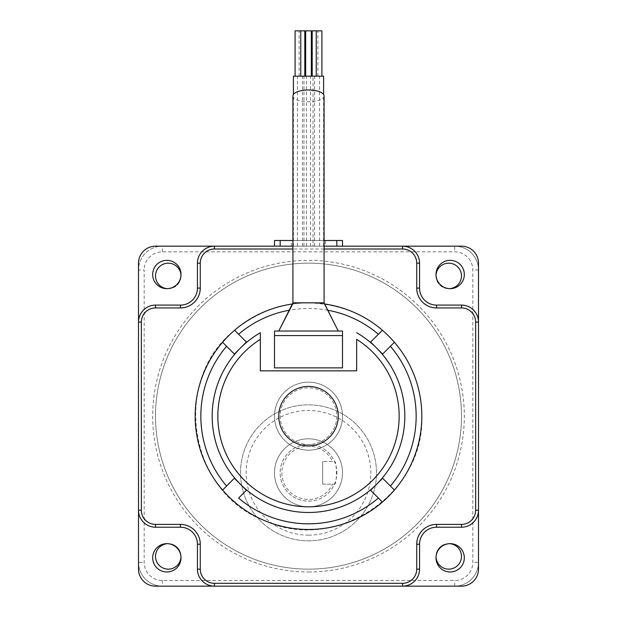 <?xml version="1.0" encoding="UTF-8"?>
<svg xmlns="http://www.w3.org/2000/svg" width="617" height="617" viewBox="0 0 617 617"><rect width="100%" height="100%" fill="white"/><g stroke="black" fill="none" stroke-linecap="round" stroke-linejoin="round"><path stroke-width="0.46" stroke-dasharray="3.08 2.31" d="M292.921 95.89A15.579 5.9 180 0 0 308.5 101.79A15.579 5.9 180 0 0 324.079 95.89M323.971 302.831L293.291 302.831M278.753 331.044L338.247 331.044L278.753 331.044L293.029 302.831M421.827 416.159A113.327 113.327 0 0 1 251.836 514.3A113.327 113.327 0 0 1 251.836 318.017A113.327 113.327 0 0 1 421.827 416.159C425.028 493.824 335.656 553.542 265.133 520.864C188.779 493.106 170.739 380.45 234.599 330.242C270.161 301.944 309.248 295.682 351.867 311.462C393.476 328.09 422.383 371.357 421.827 416.159M338.247 416.159A29.747 29.747 0 0 0 293.623 390.399A29.747 29.747 0 0 0 293.623 441.926A29.747 29.747 0 0 0 338.247 416.159M356.665 339.35L356.665 370.832L260.335 370.832L260.335 332.74A96.329 96.329 0 0 0 240.931 347.51L239.843 348.59A96.329 96.329 0 0 0 240.931 484.815A96.329 96.329 0 0 0 377.157 483.728A96.329 96.329 0 0 0 356.665 332.74M378.383 498.058L370.601 490.284L382.625 478.26L390.399 486.042M390.399 346.284L382.625 354.058L370.601 342.042L378.383 334.26M324.665 303.996A113.327 113.327 0 0 0 292.335 303.996A113.327 113.327 0 0 1 324.665 303.996M238.617 334.26L246.399 342.042L234.375 354.058L226.601 346.284M226.601 486.042L234.375 478.26L246.399 490.284L238.617 498.058M342.497 367.871L342.497 331.044L274.503 331.044L274.503 367.871L342.497 367.871M377.157 348.59L376.069 347.51M239.843 483.728L240.931 484.815M240.931 347.51A96.329 96.329 0 0 0 239.843 348.59M376.069 484.815L377.157 483.728M338.247 331.044L323.709 302.831M308.5 501.158A28.328 28.328 0 0 0 333.033 458.655A28.328 28.328 0 0 0 283.967 458.655A28.328 28.328 0 0 0 308.5 501.158A28.328 28.328 0 0 0 334.468 484.16C337.052 484.877 337.059 460.776 334.468 461.493A28.328 28.328 0 0 0 280.434 476.694A28.328 28.328 0 0 0 308.5 501.158M322.668 484.16L334.468 484.16L322.668 484.16L322.668 461.493L322.668 484.16M332.602 461.493L322.668 461.493L332.602 461.493A26.631 26.631 0 0 0 291.957 451.952A26.631 26.631 0 0 0 291.957 493.693A26.631 26.631 0 0 0 332.602 484.16M155.507 416.159A152.993 152.993 0 0 1 384.993 283.666A152.993 152.993 0 0 1 384.993 548.652A152.993 152.993 0 0 1 155.507 416.159A152.993 152.993 0 0 1 384.993 283.666A152.993 152.993 0 0 1 384.993 548.652A152.993 152.993 0 0 1 155.507 416.159M308.5 540.816A67.993 67.993 0 0 0 367.385 438.826A67.993 67.993 0 0 0 249.615 438.826A67.993 67.993 0 0 0 308.5 540.816A67.993 67.993 0 0 0 367.385 438.826A67.993 67.993 0 0 0 249.615 438.826A67.993 67.993 0 0 0 308.5 540.816A67.993 67.993 0 0 0 367.385 438.826A67.993 67.993 0 0 0 249.615 438.826A67.993 67.993 0 0 0 308.5 540.816M461.493 416.159A152.993 152.993 0 0 0 308.5 263.166A152.993 152.993 0 0 0 155.507 416.159A152.993 152.993 0 0 0 308.5 569.152A152.993 152.993 0 0 0 461.493 416.159M167.508 288.656A12.749 12.749 0 0 0 179.308 269.552A12.749 12.749 0 0 0 157.227 269.552A12.749 12.749 0 0 0 168.264 288.671A12.749 12.749 0 0 0 180.989 275.167M436.011 275.167A12.749 12.749 0 0 0 448.736 288.671A12.749 12.749 0 0 0 459.773 269.552A12.749 12.749 0 0 0 437.692 269.552A12.749 12.749 0 0 0 449.492 288.656M448.736 569.144A12.749 12.749 0 0 0 459.773 550.017A12.749 12.749 0 0 0 437.692 550.017A12.749 12.749 0 0 0 448.736 569.144M168.264 569.144A12.749 12.749 0 0 0 179.308 550.017A12.749 12.749 0 0 0 157.227 550.017A12.749 12.749 0 0 0 168.264 569.144M138.509 269.968L138.509 562.349A23.801 23.801 0 0 0 162.31 586.15L454.69 586.15A23.801 23.801 0 0 0 478.491 562.349L478.491 269.968A23.801 23.801 0 0 0 454.69 246.168L162.31 246.168A23.801 23.801 0 0 0 138.509 269.968A23.801 23.801 0 0 1 162.31 246.168A23.801 23.801 0 0 0 138.509 269.968L144.177 269.968L144.177 562.349A18.132 18.132 0 0 0 162.31 580.481L454.69 580.481A18.132 18.132 0 0 0 472.823 562.349L472.823 269.968A18.132 18.132 0 0 0 454.69 251.836L162.31 251.836A18.132 18.132 0 0 0 144.177 269.968M138.509 322.097L138.509 510.22L138.509 322.097A16.998 16.998 0 0 1 155.507 305.099L180.442 305.099A16.998 16.998 0 0 0 197.44 288.1A16.998 16.998 0 0 1 180.442 305.099A16.998 16.998 0 0 0 197.44 288.1L197.44 263.166A16.998 16.998 0 0 1 214.438 246.168L402.562 246.168L214.438 246.168A16.998 16.998 0 0 0 197.44 263.166L197.44 288.1A16.998 16.998 0 0 1 180.442 305.099L155.507 305.099A16.998 16.998 0 0 0 138.509 322.097L138.509 510.22A16.998 16.998 0 0 0 155.507 527.219A16.998 16.998 0 0 1 138.509 510.22A16.998 16.998 0 0 0 155.507 527.219L180.442 527.219A16.998 16.998 0 0 1 197.44 544.217L197.44 569.152A16.998 16.998 0 0 0 214.438 586.15L402.562 586.15L214.438 586.15A16.998 16.998 0 0 1 197.44 569.152A16.998 16.998 0 0 0 214.438 586.15L402.562 586.15A16.998 16.998 0 0 0 419.56 569.152A16.998 16.998 0 0 1 402.562 586.15A16.998 16.998 0 0 0 419.56 569.152L419.56 544.217A16.998 16.998 0 0 1 436.558 527.219A16.998 16.998 0 0 0 419.56 544.217L419.56 569.152L419.56 544.217A16.998 16.998 0 0 1 436.558 527.219L461.493 527.219A16.998 16.998 0 0 0 478.491 510.22L478.491 322.097L478.491 510.22A16.998 16.998 0 0 1 461.493 527.219A16.998 16.998 0 0 0 478.491 510.22L478.491 322.097A16.998 16.998 0 0 0 461.493 305.099A16.998 16.998 0 0 1 478.491 322.097A16.998 16.998 0 0 0 461.493 305.099L436.558 305.099A16.998 16.998 0 0 1 419.56 288.1A16.998 16.998 0 0 0 436.558 305.099L461.493 305.099L436.558 305.099A16.998 16.998 0 0 1 419.56 288.1L419.56 263.166A16.998 16.998 0 0 0 402.562 246.168A16.998 16.998 0 0 1 419.56 263.166A16.998 16.998 0 0 0 402.562 246.168L214.438 246.168A16.998 16.998 0 0 0 197.44 263.166L197.44 288.1A16.998 16.998 0 0 1 180.442 305.099L155.507 305.099A16.998 16.998 0 0 0 138.509 322.097L138.509 510.22A16.998 16.998 0 0 0 155.507 527.219L180.442 527.219A16.998 16.998 0 0 1 197.44 544.217A16.998 16.998 0 0 0 180.442 527.219A16.998 16.998 0 0 1 197.44 544.217L197.44 569.152A16.998 16.998 0 0 0 214.438 586.15L402.562 586.15A16.998 16.998 0 0 0 419.56 569.152L419.56 544.217L419.56 569.152A16.998 16.998 0 0 1 402.562 586.15L214.438 586.15A16.998 16.998 0 0 1 197.44 569.152L197.44 544.217A16.998 16.998 0 0 0 180.442 527.219L155.507 527.219A16.998 16.998 0 0 1 138.509 510.22L138.509 322.097A16.998 16.998 0 0 1 155.507 305.099A16.998 16.998 0 0 0 138.509 322.097M454.69 246.168A23.801 23.801 0 0 1 478.491 269.968A23.801 23.801 0 0 0 454.69 246.168L454.69 251.836M138.509 562.349A23.801 23.801 0 0 0 162.31 586.15A23.801 23.801 0 0 1 138.509 562.349L144.177 562.349M478.491 562.349A23.801 23.801 0 0 1 454.69 586.15A23.801 23.801 0 0 0 478.491 562.349L472.823 562.349M308.5 506.819A33.997 33.997 0 0 0 337.946 455.824A33.997 33.997 0 0 0 279.054 455.824A33.997 33.997 0 0 0 308.5 506.819A33.997 33.997 0 0 0 337.946 455.824A33.997 33.997 0 0 0 279.054 455.824A33.997 33.997 0 0 0 308.5 506.819M180.989 557.159A12.749 12.749 0 0 0 167.508 543.67M449.492 543.67A12.749 12.749 0 0 0 436.011 557.159M305.67 30.85L311.33 30.85M311.33 76.184L305.67 76.184L311.33 76.184M274.503 246.168L274.503 240.507L280.172 240.507L280.172 246.168L274.503 246.168L342.497 246.168L336.828 246.168L336.828 240.507L342.497 240.507L342.497 246.168M299.33 246.168L293.399 246.168L299.33 246.168M298.296 246.168L306.502 246.168L298.296 246.168M311.369 246.168L319.567 246.168L311.369 246.168M320.47 246.168L314.539 246.168L320.47 246.168M313.035 246.168L303.965 246.168L313.035 246.168L313.035 76.184L310.498 76.184L323.601 76.184M325.498 246.168L291.502 246.168L325.498 246.168L325.498 240.507L291.502 240.507L325.498 240.507M293.399 76.184L313.035 76.184M280.172 240.507L336.828 240.507M324.079 240.507L292.921 240.507M324.079 246.168L292.921 246.168M274.503 416.159A33.997 33.997 0 0 1 325.498 386.72A33.997 33.997 0 0 1 325.498 445.605A33.997 33.997 0 0 1 274.503 416.159A33.997 33.997 0 0 1 325.498 386.72A33.997 33.997 0 0 1 325.498 445.605A33.997 33.997 0 0 1 274.503 416.159M319.945 76.184L316.236 76.184L319.945 76.184M312.202 30.85L321.904 30.85M312.742 76.184L317.863 76.184L312.742 76.184M299.677 76.184L304.798 76.184L299.677 76.184M295.096 30.85L304.798 30.85M298.805 76.184L295.096 76.184L298.805 76.184M336.828 416.159A28.328 28.328 0 0 1 294.332 440.7A28.328 28.328 0 0 1 294.332 391.625A28.328 28.328 0 0 1 336.828 416.159A28.328 28.328 0 0 1 294.332 440.7A28.328 28.328 0 0 1 294.332 391.625A28.328 28.328 0 0 1 336.828 416.159M478.491 510.22L478.491 322.097A16.998 16.998 0 0 0 461.493 305.099L436.558 305.099A16.998 16.998 0 0 1 419.56 288.1L419.56 263.166A16.998 16.998 0 0 0 402.562 246.168L214.438 246.168A16.998 16.998 0 0 0 197.44 263.166A16.998 16.998 0 0 1 214.438 246.168L402.562 246.168A16.998 16.998 0 0 1 419.56 263.166L419.56 288.1A16.998 16.998 0 0 0 436.558 305.099L461.493 305.099A16.998 16.998 0 0 1 478.491 322.097L478.491 510.22A16.998 16.998 0 0 1 461.493 527.219A16.998 16.998 0 0 0 478.491 510.22M464.323 274.503A14.168 14.168 0 0 0 443.075 262.233A14.168 14.168 0 0 0 443.075 286.766A14.168 14.168 0 0 0 464.323 274.503M166.845 260.335A14.168 14.168 0 0 0 154.574 281.583A14.168 14.168 0 0 0 179.107 281.583A14.168 14.168 0 0 0 166.845 260.335M436.558 527.219A16.998 16.998 0 0 0 419.56 544.217A16.998 16.998 0 0 1 436.558 527.219L461.493 527.219L436.558 527.219M180.442 305.099L155.507 305.099L180.442 305.099M138.509 569.152A16.998 16.998 0 0 0 155.507 586.15L461.493 586.15A16.998 16.998 0 0 0 478.491 569.152L478.491 263.166A16.998 16.998 0 0 0 461.493 246.168L155.507 246.168A16.998 16.998 0 0 0 138.509 263.166L138.509 569.152M450.155 571.982A14.168 14.168 0 0 0 462.426 550.734A14.168 14.168 0 0 0 437.893 550.734A14.168 14.168 0 0 0 450.155 571.982M152.677 557.822A14.168 14.168 0 0 0 173.925 570.085A14.168 14.168 0 0 0 173.925 545.551A14.168 14.168 0 0 0 152.677 557.822M327.804 310.243A107.659 107.659 0 0 0 289.196 310.243M308.5 571.982A155.823 155.823 0 0 0 443.446 338.247A155.823 155.823 0 0 0 173.554 338.247A155.823 155.823 0 0 0 308.5 571.982M162.31 251.836L162.31 246.168M478.491 269.968L472.823 269.968M162.31 580.481L162.31 586.15M454.69 586.15L454.69 580.481M308.5 535.155A62.332 62.332 0 0 0 362.48 441.656A62.332 62.332 0 0 0 254.52 441.656A62.332 62.332 0 0 0 308.5 535.155M324.079 249.006L292.921 249.006M303.965 246.168L303.965 76.184M291.502 246.168L291.502 240.507M323.601 246.168L323.601 94.44M314.539 246.168L314.539 76.184M319.567 246.168L319.567 76.184M310.498 246.168L310.498 76.184M317.863 76.184L317.863 30.85M306.502 246.168L306.502 76.184M297.433 246.168L297.433 76.184M299.137 76.184L299.137 30.85M302.461 246.168L302.461 76.184M293.399 246.168L293.399 94.44"/><path stroke-width="0.93" d="M323.971 302.831L338.247 331.044L324.079 302.831L324.079 95.89A15.579 5.9 180 0 0 308.5 89.982A15.579 5.9 180 0 0 292.921 95.89L292.921 302.831L278.753 331.044L293.291 302.831L323.709 302.831M376.069 347.51L370.601 342.042L382.401 330.242A113.327 113.327 0 0 1 394.417 342.265L382.625 354.058L377.157 348.59M377.157 483.728L382.625 478.26L394.417 490.06A113.327 113.327 0 0 1 382.401 502.076L378.383 498.058L382.401 502.076A113.327 113.327 0 0 1 222.583 490.06L234.375 478.26L239.843 483.728M239.843 348.59L234.375 354.058L222.583 342.265A113.327 113.327 0 0 1 234.599 330.242L238.617 334.26L234.599 330.242A113.327 113.327 0 0 1 292.335 303.996A113.327 113.327 0 0 0 234.599 330.242M356.665 332.74A96.329 96.329 0 0 1 382.293 478.075A96.329 96.329 0 0 1 234.707 478.075A96.329 96.329 0 0 1 260.335 332.74L260.335 370.832L356.665 370.832L356.665 339.35A90.66 90.66 0 0 1 377.234 475.275A90.66 90.66 0 0 1 239.766 475.275A90.66 90.66 0 0 1 260.335 339.35M382.401 502.076A113.327 113.327 0 0 1 234.599 502.076L234.799 501.883M240.931 484.815L246.399 490.284L238.617 498.058A107.659 107.659 0 0 0 378.383 498.058L370.601 490.284L376.069 484.815M394.417 342.265A113.327 113.327 0 0 1 394.417 490.06A113.327 113.327 0 0 0 394.417 342.265L390.399 346.284A107.659 107.659 0 0 1 390.399 486.042L394.224 489.859M327.804 310.243A107.659 107.659 0 0 1 378.383 334.26L382.201 330.442M382.401 330.242A113.327 113.327 0 0 0 324.665 303.996A113.327 113.327 0 0 1 382.401 330.242M289.196 310.243A107.659 107.659 0 0 0 238.617 334.26L246.399 342.042L240.931 347.51M222.583 490.06A113.327 113.327 0 0 1 222.583 342.265A113.327 113.327 0 0 0 222.583 490.06L226.601 486.042A107.659 107.659 0 0 1 226.601 346.284L222.776 342.458M274.503 335.571L274.503 331.044L342.497 331.044L342.497 335.571L274.503 335.571L274.503 367.871L342.497 367.871L342.497 335.571M338.247 416.159A29.747 29.747 0 0 1 293.623 441.926A29.747 29.747 0 0 1 293.623 390.399A29.747 29.747 0 0 1 338.247 416.159M138.509 269.968L138.509 562.349M454.69 246.168L324.079 246.168M292.921 246.168L162.31 246.168M478.491 562.349L478.491 269.968M162.31 586.15L454.69 586.15M167.508 543.67A12.749 12.749 0 0 0 155.523 556.773A12.749 12.749 0 0 0 168.264 569.144A12.749 12.749 0 0 0 180.989 557.159M436.011 557.159A12.749 12.749 0 0 0 448.736 569.144A12.749 12.749 0 0 0 461.477 556.773A12.749 12.749 0 0 0 449.492 543.67M180.989 275.167A12.749 12.749 0 0 0 168.009 263.181A12.749 12.749 0 0 0 155.523 275.676A12.749 12.749 0 0 0 167.508 288.656M449.492 288.656A12.749 12.749 0 0 0 461.477 275.676A12.749 12.749 0 0 0 448.991 263.181A12.749 12.749 0 0 0 436.011 275.167M311.33 76.184L311.33 30.85L305.67 30.85L305.67 76.184M214.438 586.15L155.507 586.15A16.998 16.998 0 0 1 138.509 569.152L138.509 510.22A16.998 16.998 0 0 0 155.507 527.219L180.442 527.219A16.998 16.998 0 0 1 197.44 544.217L197.44 569.152A16.998 16.998 0 0 0 214.438 586.15L214.438 583.32L402.562 583.32A14.168 14.168 0 0 0 416.73 569.152L416.73 544.217L419.56 544.217A16.998 16.998 0 0 1 436.558 527.219L461.493 527.219A16.998 16.998 0 0 0 478.491 510.22L478.491 569.152A16.998 16.998 0 0 1 461.493 586.15L402.562 586.15A16.998 16.998 0 0 0 419.56 569.152L419.56 544.217A16.998 16.998 0 0 1 436.558 527.219L436.558 524.388A19.829 19.829 0 0 0 416.73 544.217M323.601 94.44L323.601 76.184L293.399 76.184L293.399 94.44M342.497 246.168L342.497 240.507L324.079 240.507M292.921 240.507L274.503 240.507L274.503 246.168M461.493 305.099L436.558 305.099A16.998 16.998 0 0 1 419.56 288.1L419.56 263.166A16.998 16.998 0 0 0 402.562 246.168L461.493 246.168A16.998 16.998 0 0 1 478.491 263.166L478.491 322.097A16.998 16.998 0 0 0 461.493 305.099L461.493 307.937L436.558 307.937L436.558 305.099M321.904 76.184L321.904 30.85L312.202 30.85L312.202 76.184M304.798 76.184L304.798 30.85L295.096 30.85L295.096 76.184M197.44 288.1A16.998 16.998 0 0 1 180.442 305.099L155.507 305.099A16.998 16.998 0 0 0 138.509 322.097L138.509 263.166A16.998 16.998 0 0 1 155.507 246.168L214.438 246.168A16.998 16.998 0 0 0 197.44 263.166L197.44 288.1L200.27 288.1L200.27 263.166A14.168 14.168 0 0 1 214.438 249.006L292.921 249.006M464.323 274.503A14.168 14.168 0 0 0 443.075 262.233A14.168 14.168 0 0 0 443.075 286.766A14.168 14.168 0 0 0 464.323 274.503M166.845 260.335A14.168 14.168 0 0 0 154.574 281.583A14.168 14.168 0 0 0 179.107 281.583A14.168 14.168 0 0 0 166.845 260.335M450.155 571.982A14.168 14.168 0 0 0 462.426 550.734A14.168 14.168 0 0 0 437.893 550.734A14.168 14.168 0 0 0 450.155 571.982M152.677 557.822A14.168 14.168 0 0 0 173.925 570.085A14.168 14.168 0 0 0 173.925 545.551A14.168 14.168 0 0 0 152.677 557.822M280.172 240.507L280.172 246.168M336.828 240.507L336.828 246.168M436.558 307.937A19.829 19.829 0 0 1 416.73 288.1L416.73 263.166A14.168 14.168 0 0 0 402.562 249.006L324.079 249.006M180.442 305.099L180.442 307.937A19.829 19.829 0 0 0 200.27 288.1M180.442 307.937L155.507 307.937A14.168 14.168 0 0 0 141.347 322.097L141.347 510.22A14.168 14.168 0 0 0 155.507 524.388L180.442 524.388A19.829 19.829 0 0 1 200.27 544.217L200.27 569.152A14.168 14.168 0 0 0 214.438 583.32M436.558 524.388L461.493 524.388A14.168 14.168 0 0 0 475.653 510.22L475.653 322.097A14.168 14.168 0 0 0 461.493 307.937M402.562 583.32L402.562 586.15M461.493 524.388L461.493 527.219A16.998 16.998 0 0 0 478.491 510.22L475.653 510.22M402.562 249.006L402.562 246.168M214.438 246.168L214.438 249.006M197.44 263.166L200.27 263.166M416.73 263.166L419.56 263.166M416.73 288.1L419.56 288.1M155.507 305.099L155.507 307.937M138.509 322.097L141.347 322.097M475.653 322.097L478.491 322.097M138.509 510.22L141.347 510.22M155.507 527.219L155.507 524.388M180.442 527.219L180.442 524.388M197.44 544.217L200.27 544.217M197.44 569.152L200.27 569.152M416.73 569.152L419.56 569.152M316.236 76.184L316.236 30.85M300.764 76.184L300.764 30.85"/></g></svg>
